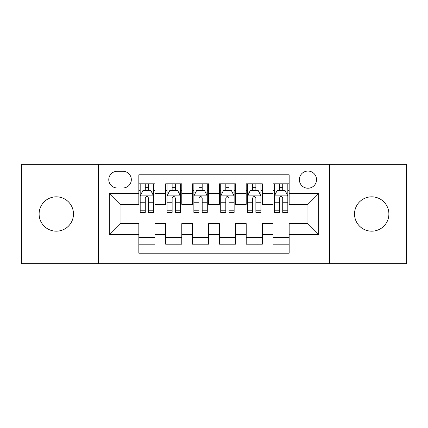 <?xml version="1.0" encoding="UTF-8"?>
<svg xmlns="http://www.w3.org/2000/svg" width="428" height="428" viewBox="0 0 428 428"><rect width="100%" height="100%" fill="white"/><g stroke="black" fill="none" stroke-linecap="round" stroke-linejoin="round"><path stroke-width="0.64" d="M371.702 196.821A17.179 17.179 0 0 0 354.523 214A17.179 17.179 0 0 0 371.702 231.179A17.179 17.179 0 0 0 388.886 214A17.179 17.179 0 0 0 371.702 196.821M56.298 196.821A17.179 17.179 0 0 0 39.114 214A17.179 17.179 0 0 0 56.298 231.179A17.179 17.179 0 0 0 73.477 214A17.179 17.179 0 0 0 56.298 196.821M307.951 171.05A8.592 8.592 0 0 0 299.359 179.642A8.592 8.592 0 0 0 307.951 188.229A8.592 8.592 0 0 0 316.543 179.642A8.592 8.592 0 0 0 307.951 171.05M329.426 263.659L406.6 263.659L406.6 164.341L329.426 164.341L329.426 263.659L98.574 263.659L98.574 164.341L21.4 164.341L21.4 263.659L98.574 263.659M289.162 183.799L273.053 183.799L273.053 193.6L262.316 193.6L262.316 204.338L273.053 204.338L273.053 193.6M262.316 193.6L262.316 183.799L246.212 183.799L246.212 193.6L235.475 193.6L235.475 204.338L246.212 204.338L246.212 193.6M235.475 193.6L235.475 183.799L219.366 183.799L219.366 193.6L208.634 193.6L208.634 204.338L219.366 204.338L219.366 193.6M208.634 193.6L208.634 183.799L192.525 183.799L192.525 193.6L181.788 193.6L181.788 204.338L192.525 204.338L192.525 193.6M181.788 193.6L181.788 183.799L165.684 183.799L165.684 204.338L154.947 204.338L154.947 183.799L138.838 183.799M138.838 244.201L154.947 244.201L154.947 223.662L165.684 223.662L165.684 244.201L181.788 244.201L181.788 223.662L192.525 223.662L192.525 234.4L181.788 234.4M192.525 234.4L192.525 244.201L208.634 244.201L208.634 223.662L219.366 223.662L219.366 234.4L208.634 234.4M219.366 234.4L219.366 244.201L235.475 244.201L235.475 223.662L246.212 223.662L246.212 234.4L235.475 234.4M246.212 234.4L246.212 244.201L262.316 244.201L262.316 223.662L273.053 223.662L273.053 234.4L262.316 234.4M117.095 187.962L123.002 187.962A8.319 8.319 0 0 0 131.321 179.642A8.319 8.319 0 0 0 123.002 171.318L117.095 171.318A8.319 8.319 0 0 0 108.776 179.642A8.319 8.319 0 0 0 117.095 187.962M329.426 164.341L98.574 164.341M289.162 193.6L289.162 174.811L138.838 174.811L138.838 204.338L120.049 204.338L120.049 223.662L138.838 223.662L138.838 253.189L289.162 253.189L289.162 223.662L307.951 223.662L307.951 204.338L289.162 204.338L289.162 193.6L318.689 193.6L318.689 234.4L289.162 234.4M138.838 234.4L109.311 234.4L109.311 193.6L138.838 193.6M273.053 234.4L273.053 244.201L289.162 244.201M138.838 190.514L140.181 190.514M145.279 190.514L148.5 190.514M153.604 190.514L154.947 190.514M138.838 204.07L140.181 204.07M145.279 204.07L148.5 204.07M153.604 204.07L154.947 204.07M138.838 223.93L154.947 223.93M138.838 237.487L154.947 237.487M165.684 204.07L167.027 204.07M172.126 204.07L175.346 204.07M180.445 204.07L181.788 204.07M165.684 190.514L167.027 190.514M172.126 190.514L175.346 190.514M180.445 190.514L181.788 190.514M165.684 223.93L181.788 223.93M165.684 237.487L181.788 237.487M192.525 223.93L208.634 223.93M192.525 237.487L208.634 237.487M192.525 190.514L193.868 190.514M198.966 190.514L202.187 190.514M207.291 190.514L208.634 190.514M192.525 204.07L193.868 204.07M198.966 204.07L202.187 204.07M207.291 204.07L208.634 204.07M219.366 223.93L235.475 223.93M219.366 237.487L235.475 237.487M219.366 190.514L220.709 190.514M225.813 190.514L229.034 190.514M234.132 190.514L235.475 190.514M219.366 204.07L220.709 204.07M225.813 204.07L229.034 204.07M234.132 204.07L235.475 204.07M246.212 223.93L262.316 223.93M246.212 237.487L262.316 237.487M246.212 190.514L247.555 190.514M252.654 190.514L255.874 190.514M260.973 190.514L262.316 190.514M246.212 204.07L247.555 204.07M252.654 204.07L255.874 204.07M260.973 204.07L262.316 204.07M273.053 223.93L289.162 223.93M273.053 237.487L289.162 237.487M273.053 190.514L274.396 190.514M279.5 190.514L282.721 190.514M287.819 190.514L289.162 190.514M273.053 204.07L274.396 204.07M279.5 204.07L282.721 204.07M287.819 204.07L289.162 204.07M120.049 204.338L109.311 193.6M120.049 223.662L109.311 234.4M318.689 193.6L307.951 204.338M318.689 234.4L307.951 223.662M148.5 187.293L145.279 187.293M153.604 210.202L148.5 210.202L148.5 212.39L153.604 212.39L153.604 196.013L150.918 190.647L142.866 190.647L140.181 196.013L140.181 212.39L145.279 212.39L145.279 210.202L140.181 210.202M140.181 196.013L140.181 183.799M153.604 196.013L153.604 183.799M145.279 190.647L145.279 183.799M148.5 183.799L148.5 190.647M148.5 210.202L148.5 198.03C147.43 195.96 146.355 195.96 145.279 198.03L145.279 210.202M175.346 187.293L172.126 187.293M180.445 210.202L175.346 210.202L175.346 212.39L180.445 212.39L180.445 196.013L177.759 190.647L169.707 190.647L167.027 196.013L167.027 212.39L172.126 212.39L172.126 210.202L167.027 210.202M167.027 196.013L167.027 183.799M180.445 196.013L180.445 183.799M172.126 190.647L172.126 183.799M175.346 183.799L175.346 190.647M175.346 210.202L175.346 198.03C174.271 195.96 173.201 195.96 172.126 198.03L172.126 210.202M202.187 187.293L198.966 187.293M207.291 210.202L202.187 210.202L202.187 212.39L207.291 212.39L207.291 196.013L204.605 190.647L196.554 190.647L193.868 196.013L193.868 212.39L198.966 212.39L198.966 210.202L193.868 210.202M193.868 196.013L193.868 183.799M207.291 196.013L207.291 183.799M198.966 190.647L198.966 183.799M202.187 183.799L202.187 190.647M202.187 210.202L202.187 198.03C201.117 195.96 200.042 195.96 198.966 198.03L198.966 210.202M229.034 187.293L225.813 187.293M234.132 210.202L229.034 210.202L229.034 212.39L234.132 212.39L234.132 196.013L231.446 190.647L223.395 190.647L220.709 196.013L220.709 212.39L225.813 212.39L225.813 210.202L220.709 210.202M220.709 196.013L220.709 183.799M234.132 196.013L234.132 183.799M225.813 190.647L225.813 183.799M229.034 183.799L229.034 190.647M229.034 210.202L229.034 198.03C227.958 195.96 226.888 195.96 225.813 198.03L225.813 210.202M255.874 187.293L252.654 187.293M260.973 210.202L255.874 210.202L255.874 212.39L260.973 212.39L260.973 196.013L258.293 190.647L250.241 190.647L247.555 196.013L247.555 212.39L252.654 212.39L252.654 210.202L247.555 210.202M247.555 196.013L247.555 183.799M260.973 196.013L260.973 183.799M252.654 190.647L252.654 183.799M255.874 183.799L255.874 190.647M255.874 210.202L255.874 198.03C254.804 195.96 253.729 195.96 252.654 198.03L252.654 210.202M282.721 187.293L279.5 187.293M287.819 210.202L282.721 210.202L282.721 212.39L287.819 212.39L287.819 196.013L285.134 190.647L277.082 190.647L274.396 196.013L274.396 212.39L279.5 212.39L279.5 210.202L274.396 210.202M274.396 196.013L274.396 183.799M287.819 196.013L287.819 183.799M279.5 190.647L279.5 183.799M282.721 183.799L282.721 190.647M282.721 210.202L282.721 198.03C281.645 195.96 280.57 195.96 279.5 198.03L279.5 210.202M165.684 234.4L154.947 234.4M165.684 193.6L154.947 193.6M153.534 195.88L140.25 195.88M140.181 192.124L142.128 192.124M151.656 192.124L153.604 192.124M145.279 202.235L140.181 202.235M153.604 202.235L148.5 202.235M148.5 188.999L145.279 188.999M180.381 195.88L167.091 195.88M167.027 192.124L168.969 192.124M178.503 192.124L180.445 192.124M172.126 202.235L167.027 202.235M180.445 202.235L175.346 202.235M175.346 188.999L172.126 188.999M207.222 195.88L193.932 195.88M193.868 192.124L195.815 192.124M205.344 192.124L207.291 192.124M198.966 202.235L193.868 202.235M207.291 202.235L202.187 202.235M202.187 188.999L198.966 188.999M234.068 195.88L220.778 195.88M220.709 192.124L222.656 192.124M232.185 192.124L234.132 192.124M225.813 202.235L220.709 202.235M234.132 202.235L229.034 202.235M229.034 188.999L225.813 188.999M260.909 195.88L247.619 195.88M247.555 192.124L249.497 192.124M259.031 192.124L260.973 192.124M252.654 202.235L247.555 202.235M260.973 202.235L255.874 202.235M255.874 188.999L252.654 188.999M287.75 195.88L274.466 195.88M274.396 192.124L276.344 192.124M285.872 192.124L287.819 192.124M279.5 202.235L274.396 202.235M287.819 202.235L282.721 202.235M282.721 188.999L279.5 188.999"/></g></svg>
